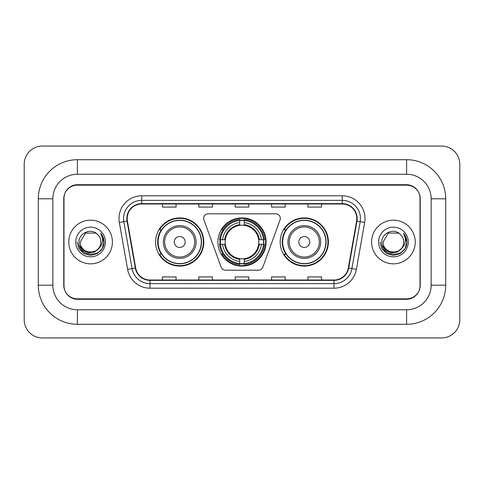 <?xml version="1.0" encoding="UTF-8"?>
<svg xmlns="http://www.w3.org/2000/svg" width="484" height="484" viewBox="0 0 484 484"><rect width="100%" height="100%" fill="white"/><g stroke="black" fill="none" stroke-linecap="round" stroke-linejoin="round"><path stroke-width="0.73" d="M203.673 218.357A4.55 4.55 0 0 0 203.952 219.911L221.164 267.198A4.55 4.55 0 0 0 225.435 270.193L258.565 270.193A4.55 4.55 0 0 0 262.836 267.198L280.048 219.911A4.55 4.55 0 0 0 275.777 213.807L208.223 213.807A4.55 4.55 0 0 0 203.673 218.357M280.194 242A24.097 24.097 0 0 0 304.291 266.097A24.097 24.097 0 0 0 328.394 242A24.097 24.097 0 0 0 304.291 217.903A24.097 24.097 0 0 0 280.194 242M217.903 242A24.097 24.097 0 0 0 242 266.097A24.097 24.097 0 0 0 266.097 242A24.097 24.097 0 0 0 242 217.903A24.097 24.097 0 0 0 217.903 242M155.606 242A24.097 24.097 0 0 0 179.709 266.097A24.097 24.097 0 0 0 203.806 242A24.097 24.097 0 0 0 179.709 217.903A24.097 24.097 0 0 0 155.606 242M161.39 254.275A22.052 22.052 0 0 1 161.39 229.725M220.063 244.275A22.052 22.052 0 0 1 220.063 239.725M285.971 254.275A22.052 22.052 0 0 1 285.971 229.725M406.602 159.702A39.101 39.101 0 0 1 445.704 198.803A39.101 39.101 0 0 0 406.602 159.702L77.398 159.702A39.101 39.101 0 0 0 38.296 198.803A39.101 39.101 0 0 1 77.398 159.702L77.398 174.252L406.602 174.252L77.398 174.252A24.551 24.551 0 0 0 52.847 198.803L52.847 285.197A24.551 24.551 0 0 0 77.398 309.748L406.602 309.748L77.398 309.748L77.398 324.298L406.602 324.298A39.101 39.101 0 0 0 445.704 285.197L445.704 198.803L431.153 198.803A24.551 24.551 0 0 0 406.602 174.252L406.602 159.702M406.602 185.16L77.398 185.16A13.643 13.643 0 0 0 63.761 198.803L63.761 285.197A13.643 13.643 0 0 0 77.398 298.84L406.602 298.84A13.643 13.643 0 0 0 420.239 285.197L420.239 198.803A13.643 13.643 0 0 0 406.602 185.16M445.704 285.197L431.153 285.197L431.153 198.803L431.153 285.197A24.551 24.551 0 0 1 406.602 309.748L406.602 324.298M459.8 164.245A18.186 18.186 0 0 0 441.614 146.059L42.386 146.059A18.186 18.186 0 0 0 24.2 164.245L24.2 319.755A18.186 18.186 0 0 0 42.386 337.941L441.614 337.941A18.186 18.186 0 0 0 459.8 319.755L459.8 164.245M38.296 285.197L52.847 285.197L52.847 198.803L38.296 198.803L38.296 285.197A39.101 39.101 0 0 0 77.398 324.298M63.985 198.349L63.985 285.651A13.643 13.643 0 0 0 77.628 299.293L406.372 299.293A13.643 13.643 0 0 0 420.015 285.651L420.015 198.349A13.643 13.643 0 0 0 406.372 184.707L77.628 184.707A13.643 13.643 0 0 0 63.985 198.349L63.985 285.651M68.758 242A21.828 21.828 0 0 0 90.587 263.828A21.828 21.828 0 0 0 112.409 242A21.828 21.828 0 0 0 90.587 220.172A21.828 21.828 0 0 0 68.758 242A21.828 21.828 0 0 0 90.587 263.828A21.828 21.828 0 0 0 112.409 242A21.828 21.828 0 0 0 90.587 220.172A21.828 21.828 0 0 0 68.758 242M371.591 242A21.828 21.828 0 0 0 393.413 263.828A21.828 21.828 0 0 0 415.242 242A21.828 21.828 0 0 0 393.413 220.172A21.828 21.828 0 0 0 371.591 242A21.828 21.828 0 0 0 393.413 263.828A21.828 21.828 0 0 0 415.242 242A21.828 21.828 0 0 0 393.413 220.172A21.828 21.828 0 0 0 371.591 242M127.189 218.538A14.55 14.55 0 0 1 141.739 203.988L342.261 203.988A14.55 14.55 0 0 1 356.587 221.067L348.317 267.991A14.55 14.55 0 0 1 333.984 280.012L150.016 280.012A14.55 14.55 0 0 1 135.683 267.991L127.413 221.067A14.55 14.55 0 0 1 127.189 218.538M126.826 218.538A14.913 14.913 0 0 0 127.05 221.127L135.326 268.051A14.913 14.913 0 0 0 150.016 280.375L333.984 280.375A14.913 14.913 0 0 0 348.674 268.051L356.95 221.127A14.913 14.913 0 0 0 342.261 203.625L141.739 203.625A14.913 14.913 0 0 0 126.826 218.538M119.348 222.483A22.736 22.736 0 0 1 141.739 195.802L342.261 195.802A22.736 22.736 0 0 1 364.652 222.483L356.375 269.413A22.736 22.736 0 0 1 333.984 288.198L150.016 288.198A22.736 22.736 0 0 1 127.625 269.413L119.348 222.483L123.825 221.696A18.186 18.186 0 0 1 141.739 200.352L342.261 200.352A18.186 18.186 0 0 1 360.175 221.696L351.898 268.62A18.186 18.186 0 0 1 333.984 283.648L150.016 283.648A18.186 18.186 0 0 1 132.102 268.62L123.825 221.696A18.186 18.186 0 0 1 123.553 218.538M420.015 285.651L420.015 198.349M235.182 203.988L235.182 207.067L248.818 207.067L248.818 203.988M198.803 203.988L198.803 207.067L212.446 207.067L212.446 203.988M162.43 203.988L162.43 207.067L176.067 207.067L176.067 203.988M271.554 203.988L271.554 207.067L285.197 207.067L285.197 203.988M307.933 203.988L307.933 207.067L321.57 207.067L321.57 203.988M248.818 280.012L248.818 276.933L235.182 276.933L235.182 280.012M212.446 280.012L212.446 276.933L198.803 276.933L198.803 280.012M176.067 280.012L176.067 276.933L162.43 276.933L162.43 280.012M285.197 280.012L285.197 276.933L271.554 276.933L271.554 280.012M321.57 280.012L321.57 276.933L307.933 276.933L307.933 280.012M98.464 248.607C93.007 255.982 79.769 251.263 80.308 242C79.678 255.262 101.495 255.262 100.866 242C101.495 255.262 79.678 255.262 80.308 242L85.444 233.1L95.723 233.1L97.32 234.232C91.01 227.625 78.868 233.07 78.983 242C77.827 257.869 103.552 258.281 103.969 242.768L103.987 242C103.951 238.63 102.832 235.666 100.624 233.119C102.299 235.871 102.892 238.83 102.396 242C101.918 244.698 100.605 246.9 98.464 248.607A10.279 10.279 0 0 0 100.866 242C101.495 255.262 79.678 255.262 80.308 242L85.444 233.1M100.866 242A10.279 10.279 0 0 0 97.32 234.232M99.117 248.056L94.477 252.067L88.397 252.914L82.8 250.385L79.303 245.334M75.758 242A14.829 14.829 0 0 0 90.587 256.829A14.829 14.829 0 0 0 105.409 242A14.829 14.829 0 0 0 90.587 227.171A14.829 14.829 0 0 0 75.758 242M100.624 233.119L103.987 242.387L103.358 237.94L103.987 242.387L103.358 237.94L103.987 242.387L100.726 233.234L103.987 242.387L100.726 233.234L103.987 242L102.197 248.703L97.29 253.61L90.587 255.407L83.883 253.61L78.977 248.703L77.18 242M100.726 233.234L103.987 242.399M244.275 263.526L244.275 264.439A22.554 22.554 0 0 0 264.439 244.275L263.526 244.275A21.641 21.641 0 0 1 244.275 263.526L244.275 261.421A19.554 19.554 0 0 0 261.421 244.275L258.668 244.275A16.825 16.825 0 0 0 244.275 225.332L244.275 220.474A21.641 21.641 0 0 1 263.526 239.725L264.439 239.725A22.554 22.554 0 0 0 244.275 219.561L244.275 220.474M220.474 244.275L219.561 244.275A22.554 22.554 0 0 0 239.725 264.439L239.725 263.526A21.641 21.641 0 0 1 220.474 244.275L222.579 244.275A19.554 19.554 0 0 0 239.725 261.421L239.725 258.668A16.825 16.825 0 0 0 258.668 244.275L259.339 244.275A17.491 17.491 0 0 1 244.275 259.339L244.275 261.421M239.725 220.474L239.725 219.561A22.554 22.554 0 0 0 219.561 239.725L220.474 239.725A21.641 21.641 0 0 1 239.725 220.474L239.725 222.579A19.554 19.554 0 0 0 222.579 239.725L225.332 239.725A16.825 16.825 0 0 0 239.725 258.668L239.725 259.339A17.491 17.491 0 0 1 224.661 244.275L222.579 244.275M220.522 244.275A21.599 21.599 0 0 1 220.522 239.725M244.275 220.522A21.599 21.599 0 0 0 239.725 220.522M263.478 239.725A21.599 21.599 0 0 1 263.478 244.275M263.526 239.725L261.421 239.725A19.554 19.554 0 0 0 244.275 222.579M261.421 244.275L263.526 244.275M239.725 261.421L239.725 263.526M258.668 239.725L261.421 239.725M244.275 258.698L244.275 259.339M239.725 258.668A16.825 16.825 0 0 1 225.332 244.275L224.661 244.275M244.275 263.478A21.599 21.599 0 0 1 239.725 263.478M222.579 239.725L220.474 239.725M239.725 225.302L239.725 222.579M244.275 225.332A16.825 16.825 0 0 0 225.332 239.725L224.661 239.725A17.491 17.491 0 0 1 239.725 224.661M244.275 225.302L244.275 224.661A17.491 17.491 0 0 1 259.339 239.725M223.082 229.725L221.793 229.725A23.643 23.643 0 0 1 265.643 242A23.643 23.643 0 0 1 221.793 254.275L223.082 254.275M185.16 242A5.457 5.457 0 0 0 179.709 236.543A5.457 5.457 0 0 0 174.252 242A5.457 5.457 0 0 0 179.709 247.457A5.457 5.457 0 0 0 185.16 242M196.074 242A16.371 16.371 0 0 0 179.709 225.629A16.371 16.371 0 0 0 163.338 242A16.371 16.371 0 0 0 179.709 258.371A16.371 16.371 0 0 0 196.074 242A16.371 16.371 0 0 1 179.709 258.371A16.371 16.371 0 0 1 163.338 242M201.302 242A21.599 21.599 0 0 0 179.709 220.401A21.599 21.599 0 0 0 158.111 242A21.599 21.599 0 0 0 179.709 263.599A21.599 21.599 0 0 0 201.302 242M203.353 242A23.643 23.643 0 0 1 159.502 254.275L161.692 254.275A21.804 21.804 0 0 0 194.132 258.347A21.804 21.804 0 0 0 194.132 225.653A21.804 21.804 0 0 0 161.692 229.725L159.502 229.725A23.643 23.643 0 0 1 203.353 242M309.748 242A5.457 5.457 0 0 0 304.291 236.543A5.457 5.457 0 0 0 298.84 242A5.457 5.457 0 0 0 304.291 247.457A5.457 5.457 0 0 0 309.748 242M320.662 242A16.371 16.371 0 0 0 304.291 225.629A16.371 16.371 0 0 0 287.926 242A16.371 16.371 0 0 0 304.291 258.371A16.371 16.371 0 0 0 320.662 242A16.371 16.371 0 0 1 304.291 258.371A16.371 16.371 0 0 1 287.926 242M325.889 242A21.599 21.599 0 0 0 304.291 220.401A21.599 21.599 0 0 0 282.698 242A21.599 21.599 0 0 0 304.291 263.599A21.599 21.599 0 0 0 325.889 242M327.94 242A23.643 23.643 0 0 1 284.084 254.275L286.28 254.275A21.804 21.804 0 0 0 318.72 258.347A21.804 21.804 0 0 0 318.72 225.653A21.804 21.804 0 0 0 286.28 229.725L284.084 229.725A23.643 23.643 0 0 1 327.94 242M403.692 242C404.321 255.262 382.505 255.262 383.134 242L388.277 233.1L398.556 233.1L400.147 234.232C393.837 227.625 381.694 233.07 381.809 242C380.654 257.869 406.379 258.281 406.796 242.768L406.82 242C406.778 238.63 405.659 235.666 403.456 233.119C405.132 235.871 405.719 238.83 405.229 242C404.745 244.698 403.432 246.9 401.29 248.607A10.279 10.279 0 0 0 403.692 242C404.321 255.262 382.505 255.262 383.134 242L388.277 233.1L398.556 233.1L400.147 234.232A10.279 10.279 0 0 1 403.692 242C404.321 255.262 382.505 255.262 383.134 242C382.602 251.263 395.833 255.982 401.29 248.607M401.944 248.056L397.304 252.067L391.223 252.914L385.627 250.385L382.13 245.334M378.591 242A14.829 14.829 0 0 0 393.413 256.829A14.829 14.829 0 0 0 408.242 242A14.829 14.829 0 0 0 393.413 227.171A14.829 14.829 0 0 0 378.591 242M403.456 233.119L406.814 242.387L406.191 237.94L406.82 242M380.013 242L381.803 248.703L386.71 253.61L393.413 255.407L400.117 253.61L405.023 248.703L406.82 242L403.553 233.234L406.814 242.387L403.65 233.348M403.553 233.234L406.814 242.399M342.261 195.802L342.261 203.625M123.825 221.696L127.05 221.127M150.016 288.198L150.016 280.375M333.984 280.375L333.984 288.198M348.674 268.051L356.375 269.413M127.625 269.413L135.326 268.051M356.95 221.127L364.652 222.483M141.739 195.802L141.739 203.625M244.275 258.668A16.825 16.825 0 0 0 258.668 244.275M239.725 263.683A21.804 21.804 0 0 0 244.275 263.683M263.683 244.275A21.804 21.804 0 0 0 263.683 239.725M244.275 220.317A21.804 21.804 0 0 0 239.725 220.317M194.743 242A15.04 15.04 0 0 0 179.709 226.96A15.04 15.04 0 0 0 164.669 242A15.04 15.04 0 0 0 179.709 257.04A15.04 15.04 0 0 0 194.743 242M319.331 242A15.04 15.04 0 0 0 304.291 226.96A15.04 15.04 0 0 0 289.257 242A15.04 15.04 0 0 0 304.291 257.04A15.04 15.04 0 0 0 319.331 242"/></g></svg>
